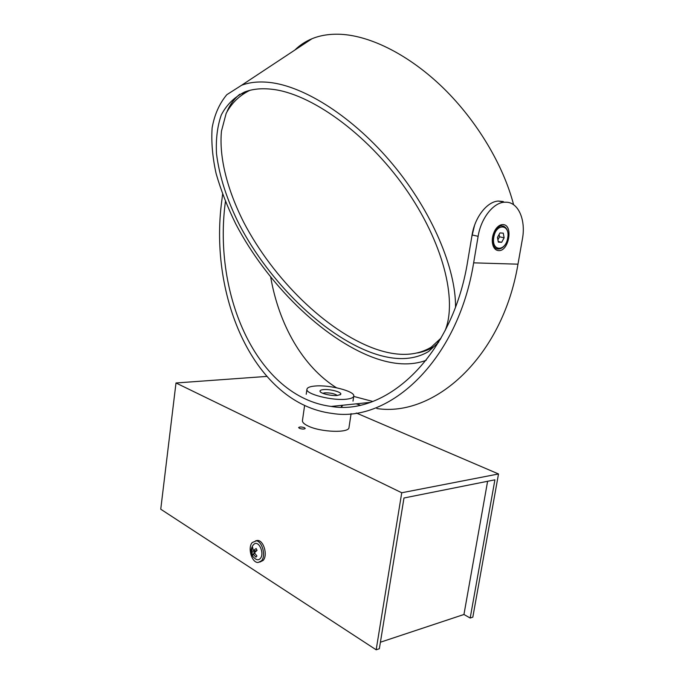 <?xml version="1.0" encoding="UTF-8"?>
<svg xmlns="http://www.w3.org/2000/svg" width="684" height="684" viewBox="0 0 684 684"><rect width="100%" height="100%" fill="white"/><g stroke="black" fill="none" stroke-linecap="round" stroke-linejoin="round"><path stroke-width="1.03" d="M487.606 481.279L463.949 614.489L380.415 642.225M299.412 428.312L298.626 427.551C299.669 426.739 301.61 426.79 304.44 427.705L305.235 428.483C304.192 429.296 302.251 429.236 299.412 428.312M498.508 473.961L401.739 492.762L376.166 649.8L379.346 648.723L403.979 497.995L494.908 479.826L470.19 618.037L472.832 617.139L498.508 473.961L356.304 413.016M266.692 376.422L175.993 382.98L160.749 509.212L376.166 649.8M401.739 492.762L175.993 382.98M470.19 618.037L463.949 614.489M259.783 562.103L263.083 560.461C268.102 555.365 263.639 539.95 257.346 540.446L252.276 542.506C247.343 547.679 251.806 563.026 258.15 562.479L261.408 560.846C266.418 555.741 261.955 540.309 255.671 540.805L257.346 540.446M254.106 544.122L252.858 545.439C249.669 550.945 250.652 555.511 255.825 559.161C257.492 560.128 258.971 559.922 260.253 558.537C264.836 553.784 258.928 540.052 254.106 544.122L253.337 544.866M252.584 547.268L251.609 548.423L252.131 552.005L251.473 554.023L252.37 555.844L253.225 554.211L255.936 557.144L256.919 555.989L254.405 552.826L257.056 550.355L256.149 548.525L253.311 550.611L252.584 547.268M256.893 550.081L256.209 550.885L253.311 550.611M254.756 553.399L253.225 554.211M253.858 553.878L251.473 554.023M253.79 553.732L254.474 552.928M255.5 551.723L252.131 552.005M255.628 551.569L255.252 550.8M252.653 548.294L251.609 548.423M498.559 250.609C496.148 250.429 494.352 248.891 493.164 245.975C491.497 240.734 492.189 235.364 495.242 229.867C497.576 226.276 500.175 224.514 503.048 224.591C513.581 224.788 508.887 251.678 498.559 250.609M495.421 230.106L494.917 230.414L495.421 230.106M492.283 241.649L492.591 242.136L492.283 241.649M376.833 408.536C434.066 417.394 502.321 357.595 517.976 264.178L522.431 238.878C525.902 220.616 518.814 203.054 506.912 202.225L504.45 202.207C493.215 202.703 480.929 218.393 478.125 236.313L472.08 234.963C474.85 217.127 487.119 201.532 498.371 201.053L503.244 201.532M222.591 194.316L221.864 200.155C208.406 297.762 255.072 403.962 332.321 413.444C389.299 423.02 457.904 360.87 473.644 262.844L478.125 236.313M356.15 403.851L360.058 405.116M270.71 277.251C278.961 324.49 302.525 366.453 336.417 387.743M353.714 396.412L372.652 401.423M225.421 201.609C212.63 295.42 257.492 397.019 331.159 406.441C386.306 416.077 452.594 355.911 467.659 261.356L472.08 234.963M342.111 406.116L342.239 405.296M445.036 330.791C457.545 300.404 443.283 241.999 404.817 187.587C366.462 133.166 310.365 93.178 271.625 89.228C261.288 88.108 252.285 89.031 244.598 92.015C234.407 97.102 226.635 104.746 221.3 114.929C217.358 126.275 215.759 139.16 216.495 153.601C219.316 176.318 226.977 200.087 239.486 224.916C269.393 281.979 322.651 334.51 371.198 352.551C394.138 360.947 413.29 360.588 428.646 351.49L438.649 342.214M239.768 94.23C234.313 98.71 230.098 104.387 227.139 111.278M513.607 204.755C503.518 165.605 477.252 121.273 443.548 88.262C409.784 55.327 371.01 35.807 340.743 34.303C329.936 33.815 320.351 35.294 311.972 38.74C305.389 41.468 299.703 45.229 294.898 50.026M455.535 306.988C455.886 268.598 432.271 212.04 393.163 164.835C354.064 117.648 304.448 85.953 269.034 82.388C258.552 81.328 249.386 82.294 241.546 85.295L226.814 94.7C219.359 103.626 214.451 114.707 212.117 127.934C211.176 142.058 212.51 157.277 216.118 173.591C220.889 190.237 227.464 207.09 235.86 224.138C266.991 283.603 322.309 338.341 373.045 357.433C393.334 364.948 411.05 365.906 426.192 360.306M417.693 352.918C423.678 351.807 429.09 349.686 433.93 346.566L428.646 351.49M337.409 395.463L340.615 394.429C342.718 392.342 330.21 388.863 323.447 389.615C320.89 389.863 319.753 390.461 320.018 391.385C320.505 393.522 331.586 396.13 337.409 395.463C334.408 393.608 330.201 392.736 324.797 392.847L322.78 393.3M346.335 399.2C350.96 398.704 353.44 397.678 353.756 396.104C355.235 391.239 329.081 384.562 314.922 386.041C309.989 386.486 307.33 387.537 306.945 389.196C305.149 393.95 332.227 400.927 346.335 399.2M341.607 405.356L341.478 406.185M504.125 237.818L501.671 242.307L498.337 242.127L497.456 237.433L499.927 232.928L503.262 233.141L504.125 237.818L499.551 236.809L499.106 234.424M494.823 231.072L494.387 231.414M498.226 241.529L501.671 242.307M497.901 239.819L499.551 236.809M474.525 225.446L471.695 237.262M250.164 90.271L249.386 90.57C239.246 95.649 231.508 103.25 226.165 113.364L221.471 131.08C218.897 157.431 227.439 190.109 243.778 222.403C273.284 278.935 326.054 330.876 374.216 348.532C396.925 356.723 415.906 356.287 431.159 347.224L441.103 338.033M437.495 342.128L440.334 339.375M247.257 91.083L242.461 94.024M351.097 413.666L348.994 427.517C349.259 433.237 320.736 432.297 308.116 426.021C304.158 424.14 302.268 422.344 302.439 420.643L304.611 405.492M342.316 405.92L341.119 407.1M517.976 264.178L473.644 262.844M492.711 237.023L493.258 244.795C496.097 253.106 506.374 248.335 507.81 238.015C508.674 231.979 507.195 227.994 503.373 226.088C501.278 226.404 501.261 223.651 495.088 230.619L492.711 237.023M493.814 237.22C491.095 251.473 505.638 252.045 507.682 238.023C510.512 224.01 495.986 222.898 493.814 237.22M497.721 227.541L494.352 231.5M492.369 242.692L493.164 245.975M504.45 202.207L498.371 201.053M369.779 402.431L331.159 406.441M311.972 38.74L241.546 85.295M320.548 392.06L320.018 391.385M352.995 401.157L353.756 396.104M341.615 406.168L341.743 405.347M306.227 394.249L306.945 389.196M339.914 394.916L340.615 394.429M492.249 240.606L492.565 241.905"/></g></svg>
